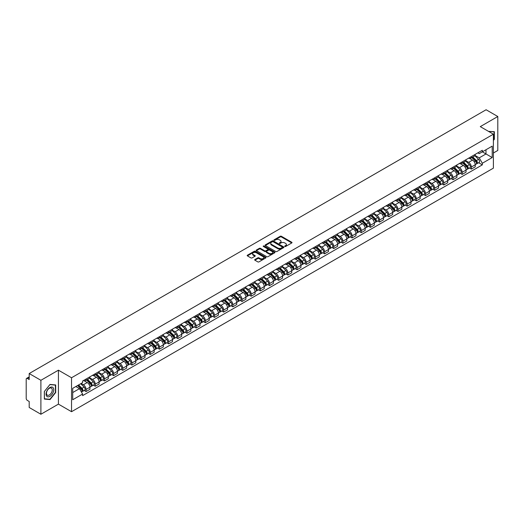 <?xml version="1.0" encoding="UTF-8"?>
<svg xmlns="http://www.w3.org/2000/svg" width="524" height="524" viewBox="0 0 524 524"><rect width="100%" height="100%" fill="white"/><g stroke="black" fill="none" stroke-linecap="round" stroke-linejoin="round"><path stroke-width="0.79" d="M284.833 246.477A0.57 0.328 0 0 0 285.639 246.477L291.77 242.939A0.819 0.472 0 0 0 292.012 242.605A0.819 0.472 0 0 0 291.77 242.271L281.381 236.272A0.819 0.472 0 0 0 280.229 236.272L274.098 239.815A0.57 0.328 0 0 0 274.904 240.28L275.696 239.822A2.613 1.506 0 0 1 279.39 239.822L280.255 240.32A2.613 1.506 0 0 1 281.021 241.387A2.613 1.506 0 0 1 280.255 242.455L279.462 242.913A0.57 0.328 0 0 0 280.274 243.378L281.067 242.92A2.613 1.506 0 0 1 284.761 242.92L285.626 243.418A2.613 1.506 0 0 1 286.392 244.485A2.613 1.506 0 0 1 285.626 245.553L284.833 246.011A0.57 0.328 0 0 0 284.833 246.477L284.833 246.011M254.893 259.531A0.819 0.472 0 0 0 254.651 259.865A0.819 0.472 0 0 0 254.893 260.199L257.808 261.882A0.819 0.472 0 0 0 258.961 261.882L265.773 257.952A0.819 0.472 0 0 0 266.009 257.618A0.819 0.472 0 0 0 265.773 257.284L255.378 251.284A0.819 0.472 0 0 0 254.225 251.284L247.413 255.214A0.819 0.472 0 0 0 247.177 255.548A0.819 0.472 0 0 0 247.413 255.882L250.937 257.913A0.819 0.472 0 0 0 252.09 257.913L255.005 256.236A0.819 0.472 0 0 0 255.247 255.902A0.819 0.472 0 0 0 255.005 255.568L253.262 254.559A2.181 1.258 0 0 1 252.62 253.668A2.181 1.258 0 0 1 253.97 252.502A2.181 1.258 0 0 1 256.347 252.778L263.186 256.727A2.181 1.258 0 0 1 263.827 257.618A2.181 1.258 0 0 1 262.478 258.784A2.181 1.258 0 0 1 260.101 258.509L258.961 257.847A0.819 0.472 0 0 0 257.808 257.847L254.893 259.531L254.893 260.199L257.808 258.529L257.808 257.847M71.539 377.752L58.426 370.18L40.898 380.3L29.2 373.54L486.095 109.752L497.8 116.511L480.279 126.625L493.392 134.196L71.539 377.752L71.539 411.7L493.392 168.145L493.392 134.196M275.755 251.52A0.819 0.472 0 0 0 276.908 251.52L283.72 247.583A0.819 0.472 0 0 0 283.962 247.249A0.819 0.472 0 0 0 283.72 246.922L273.332 240.922A0.819 0.472 0 0 0 272.179 240.922L265.367 244.852A0.819 0.472 0 0 0 265.124 245.186A0.819 0.472 0 0 0 265.367 245.52L275.755 251.52M263.605 246.601A0.57 0.328 0 0 1 264.181 246.68L274.733 252.771L267.934 256.701A0.819 0.472 0 0 1 266.781 256.701L256.393 250.701L259.308 249.031L259.308 248.35L256.393 250.033A0.819 0.472 0 0 0 256.151 250.367A0.819 0.472 0 0 0 256.393 250.701L256.393 250.033M259.308 249.031A0.819 0.472 0 0 1 260.461 249.031L260.461 248.35A0.819 0.472 0 0 0 259.308 248.35M260.461 248.35L264.672 250.786A0.819 0.472 0 0 0 265.825 250.786L267.764 249.666A0.819 0.472 0 0 0 268 249.332A0.819 0.472 0 0 0 267.764 249.005L263.376 246.47A0.57 0.328 0 0 1 264.181 246.005L274.746 252.103A0.819 0.472 0 0 1 274.982 252.437A0.819 0.472 0 0 1 274.746 252.764L274.746 252.103M40.898 380.3L40.898 414.248L29.2 407.489L29.2 401.482L27.379 400.428A1.664 0.963 -120 0 1 26.2 398.391L26.2 379.18A1.664 0.963 -120 0 1 26.547 378.413L29.2 376.88M493.392 153.008L497.8 150.46L497.8 116.511M40.898 414.248L58.426 404.128L71.539 411.7M29.2 373.54L29.2 379.553L27.379 378.498A1.664 0.963 -120 0 0 26.547 378.413M471.338 156.604A3.825 2.207 60 0 1 470.545 158.32L474.43 156.08A3.825 2.207 -120 0 0 475.222 154.364M465.829 160.724L468.633 162.342A3.825 2.207 60 0 1 471.338 167.025L475.222 164.785A3.825 2.207 -120 0 0 472.517 160.102L469.74 158.497M475.222 164.785L475.222 166.855L471.338 169.095L469.478 168.021M470.545 158.32A3.825 2.207 60 0 1 468.666 158.15M471.338 167.025L471.338 169.095M462.168 161.896A3.825 2.207 60 0 1 461.375 163.619L465.253 161.379A3.825 2.207 -120 0 0 466.046 159.656M460.308 173.32L462.168 174.394L466.046 172.154L466.046 170.084A3.825 2.207 -120 0 0 463.34 165.394L460.563 163.796M461.375 163.619A3.825 2.207 60 0 1 459.489 163.442M456.659 166.016L459.463 167.634A3.825 2.207 60 0 1 462.168 172.324L462.168 174.394M452.991 167.195A3.825 2.207 60 0 1 452.199 168.911L456.083 166.671A3.825 2.207 -120 0 0 456.876 164.955M451.131 178.612L452.991 179.686L456.876 177.446L456.876 175.376A3.825 2.207 -120 0 0 454.17 170.693L451.393 169.088M452.199 168.911A3.825 2.207 60 0 1 450.319 168.741M447.483 171.315L450.286 172.933A3.825 2.207 60 0 1 452.991 177.616L452.991 179.686M443.821 172.494A3.825 2.207 60 0 1 443.029 174.21L446.906 171.97A3.825 2.207 -120 0 0 447.699 170.254M441.961 183.911L443.821 184.985L447.699 182.745L447.699 180.675A3.825 2.207 -120 0 0 444.994 175.992L442.217 174.387M443.029 174.21A3.825 2.207 60 0 1 441.143 174.034M438.313 176.614L441.116 178.232A3.825 2.207 60 0 1 443.821 182.915L443.821 184.985M434.645 177.787A3.825 2.207 60 0 1 433.852 179.503L437.736 177.263A3.825 2.207 -120 0 0 438.529 175.547M432.785 189.21L434.645 190.284L438.529 188.044L438.529 185.968A3.825 2.207 -120 0 0 435.824 181.284L433.047 179.68M433.852 179.503A3.825 2.207 60 0 1 431.973 179.332M429.136 181.907L431.94 183.524A3.825 2.207 60 0 1 434.645 188.208L434.645 190.284M425.475 183.086A3.825 2.207 60 0 1 424.682 184.802L428.56 182.562A3.825 2.207 -120 0 0 429.353 180.846M423.615 194.502L425.475 195.576L429.353 193.336L429.353 191.267A3.825 2.207 -120 0 0 426.647 186.583L423.87 184.979M424.682 184.802A3.825 2.207 60 0 1 422.796 184.631M419.966 187.206L422.77 188.823A3.825 2.207 60 0 1 425.475 193.507L425.475 195.576M416.298 188.378A3.825 2.207 60 0 1 415.506 190.101L419.39 187.854A3.825 2.207 -120 0 0 420.183 186.138M414.438 199.801L416.298 200.875L420.183 198.635L420.183 196.566A3.825 2.207 -120 0 0 417.477 191.876L414.7 190.271M415.506 190.101A3.825 2.207 60 0 1 413.626 189.924M410.79 192.498L413.593 194.116A3.825 2.207 60 0 1 416.298 198.806L416.298 200.875M407.128 193.677A3.825 2.207 60 0 1 406.336 195.393L410.213 193.153A3.825 2.207 -120 0 0 411.006 191.437M405.268 205.094L407.128 206.168L411.006 203.928L411.006 201.858A3.825 2.207 -120 0 0 408.301 197.175L405.524 195.57M406.336 195.393A3.825 2.207 60 0 1 404.449 195.223M401.62 197.797L404.423 199.415A3.825 2.207 60 0 1 407.128 204.098L407.128 206.168M397.952 198.969A3.825 2.207 60 0 1 397.159 200.692L401.043 198.452A3.825 2.207 -120 0 0 401.836 196.729M396.092 210.393L397.952 211.467L401.836 209.227L401.836 207.157A3.825 2.207 -120 0 0 399.131 202.467L396.354 200.869M397.159 200.692A3.825 2.207 60 0 1 395.279 200.515M392.443 203.089L395.247 204.707A3.825 2.207 60 0 1 397.952 209.397L397.952 211.467M388.782 204.268A3.825 2.207 60 0 1 387.989 205.984L391.867 203.744A3.825 2.207 -120 0 0 392.659 202.028M386.922 215.685L388.782 216.759L392.659 214.519L392.659 212.449A3.825 2.207 -120 0 0 389.954 207.766L387.177 206.161M387.989 205.984A3.825 2.207 60 0 1 386.103 205.814M383.273 208.388L386.077 210.006A3.825 2.207 60 0 1 388.782 214.689L388.782 216.759M379.605 209.567A3.825 2.207 60 0 1 378.813 211.283L382.697 209.043A3.825 2.207 -120 0 0 383.489 207.327M377.745 220.984L379.605 222.058L383.489 219.818L383.489 217.748A3.825 2.207 -120 0 0 380.784 213.065L378.007 211.46M378.813 211.283A3.825 2.207 60 0 1 376.933 211.107M374.097 213.687L376.9 215.305A3.825 2.207 60 0 1 379.605 219.988L379.605 222.058M370.435 214.86A3.825 2.207 60 0 1 369.643 216.576L373.52 214.336A3.825 2.207 -120 0 0 374.313 212.62M368.575 226.283L370.435 227.357L374.313 225.117L374.313 223.041A3.825 2.207 -120 0 0 371.608 218.357L368.831 216.753M369.643 216.576A3.825 2.207 60 0 1 367.756 216.405M364.927 218.98L367.73 220.597A3.825 2.207 60 0 1 370.435 225.281L370.435 227.357M361.259 220.159A3.825 2.207 60 0 1 360.466 221.875L364.35 219.635A3.825 2.207 -120 0 0 365.143 217.918M359.399 231.575L361.259 232.649L365.143 230.409L365.143 228.34A3.825 2.207 -120 0 0 362.438 223.656L359.661 222.052M360.466 221.875A3.825 2.207 60 0 1 358.586 221.704M355.75 224.279L358.554 225.896A3.825 2.207 60 0 1 361.259 230.58L361.259 232.649M352.089 225.451A3.825 2.207 60 0 1 351.296 227.174L355.174 224.927A3.825 2.207 -120 0 0 355.966 223.211M350.229 236.874L352.089 237.948L355.966 235.708L355.966 233.632A3.825 2.207 -120 0 0 353.261 228.949L350.484 227.344M351.296 227.174A3.825 2.207 60 0 1 349.41 226.997M346.58 229.571L349.384 231.189A3.825 2.207 60 0 1 352.089 235.879L352.089 237.948M342.912 230.75A3.825 2.207 60 0 1 342.12 232.466L346.004 230.226A3.825 2.207 -120 0 0 346.796 228.51M341.052 242.167L342.912 243.241L346.796 241.001L346.796 238.931A3.825 2.207 -120 0 0 344.091 234.248L341.314 232.643M342.12 232.466A3.825 2.207 60 0 1 340.24 232.296M337.404 234.87L340.207 236.488A3.825 2.207 60 0 1 342.912 241.171L342.912 243.241M333.742 236.042A3.825 2.207 60 0 1 332.95 237.765L336.827 235.525A3.825 2.207 -120 0 0 337.62 233.802M331.882 247.466L333.742 248.54L337.62 246.3L337.62 244.23A3.825 2.207 -120 0 0 334.915 239.54L332.137 237.942M332.95 237.765A3.825 2.207 60 0 1 331.063 237.588M328.234 240.162L331.037 241.78A3.825 2.207 60 0 1 333.742 246.47L333.742 248.54M324.566 241.341A3.825 2.207 60 0 1 323.773 243.057L327.657 240.817A3.825 2.207 -120 0 0 328.45 239.101M322.705 252.758L324.566 253.832L328.45 251.592L328.45 249.522A3.825 2.207 -120 0 0 325.745 244.839L322.967 243.234M323.773 243.057A3.825 2.207 60 0 1 321.893 242.887M319.057 245.461L321.86 247.079A3.825 2.207 60 0 1 324.566 251.762L324.566 253.832M315.396 246.64A3.825 2.207 60 0 1 314.603 248.356L318.481 246.116A3.825 2.207 -120 0 0 319.273 244.4M313.535 258.057L315.396 259.131L319.273 256.891L319.273 254.821A3.825 2.207 -120 0 0 316.568 250.131L313.791 248.533M314.603 248.356A3.825 2.207 60 0 1 312.717 248.179M309.887 250.76L312.69 252.378A3.825 2.207 60 0 1 315.396 257.061L315.396 259.131M306.219 251.933A3.825 2.207 60 0 1 305.427 253.649L309.311 251.409A3.825 2.207 -120 0 0 310.103 249.693M304.359 263.356L306.219 264.43L310.103 262.19L310.103 260.114A3.825 2.207 -120 0 0 307.398 255.43L304.621 253.826M305.427 253.649A3.825 2.207 60 0 1 303.547 253.478M300.711 256.053L303.514 257.67A3.825 2.207 60 0 1 306.219 262.354L306.219 264.43M297.049 257.232A3.825 2.207 60 0 1 296.257 258.948L300.134 256.708A3.825 2.207 -120 0 0 300.927 254.992M295.189 268.648L297.049 269.722L300.927 267.482L300.927 265.413A3.825 2.207 -120 0 0 298.221 260.729L295.444 259.125M296.257 258.948A3.825 2.207 60 0 1 294.37 258.777M291.541 261.352L294.344 262.969A3.825 2.207 60 0 1 297.049 267.653L297.049 269.722M287.873 262.524A3.825 2.207 60 0 1 287.08 264.247L290.964 262A3.825 2.207 -120 0 0 291.757 260.284M286.012 273.947L287.873 275.021L291.757 272.781L291.757 270.705A3.825 2.207 -120 0 0 289.052 266.022L286.274 264.417M287.08 264.247A3.825 2.207 60 0 1 285.2 264.07M282.364 266.644L285.167 268.262A3.825 2.207 60 0 1 287.873 272.952L287.873 275.021M278.702 267.823A3.825 2.207 60 0 1 277.91 269.539L281.788 267.299A3.825 2.207 -120 0 0 282.58 265.583M276.842 279.24L278.702 280.314L282.58 278.074L282.58 276.004A3.825 2.207 -120 0 0 279.875 271.321L277.098 269.716M277.91 269.539A3.825 2.207 60 0 1 276.024 269.369M273.194 271.943L275.997 273.561A3.825 2.207 60 0 1 278.702 278.244L278.702 280.314M269.526 273.115A3.825 2.207 60 0 1 268.733 274.838L272.618 272.598A3.825 2.207 -120 0 0 273.41 270.875M267.666 284.539L269.526 285.613L273.41 283.373L273.41 281.303A3.825 2.207 -120 0 0 270.705 276.613L267.928 275.008M268.733 274.838A3.825 2.207 60 0 1 266.854 274.661M264.017 277.235L266.821 278.853A3.825 2.207 60 0 1 269.526 283.543L269.526 285.613M260.356 278.414A3.825 2.207 60 0 1 259.563 280.13L263.441 277.89A3.825 2.207 -120 0 0 264.234 276.174M258.496 289.831L260.356 290.905L264.234 288.665L264.234 286.595A3.825 2.207 -120 0 0 261.528 281.912L258.751 280.307M259.563 280.13A3.825 2.207 60 0 1 257.677 279.96M254.847 282.534L257.651 284.152A3.825 2.207 60 0 1 260.356 288.835L260.356 290.905M251.179 283.713A3.825 2.207 60 0 1 250.387 285.429L254.271 283.189A3.825 2.207 -120 0 0 255.064 281.473M249.319 295.13L251.179 296.204L255.064 293.964L255.064 291.894A3.825 2.207 -120 0 0 252.358 287.204L249.581 285.606M250.387 285.429A3.825 2.207 60 0 1 248.507 285.252M245.671 287.833L248.474 289.451A3.825 2.207 60 0 1 251.179 294.134L251.179 296.204M242.009 289.006A3.825 2.207 60 0 1 241.217 290.722L245.094 288.482A3.825 2.207 -120 0 0 245.887 286.766M240.149 300.429L242.009 301.503L245.887 299.263L245.887 297.187A3.825 2.207 -120 0 0 243.182 292.503L240.405 290.899M241.217 290.722A3.825 2.207 60 0 1 239.33 290.551M236.501 293.126L239.304 294.743A3.825 2.207 60 0 1 242.009 299.427L242.009 301.503M232.833 294.305A3.825 2.207 60 0 1 232.04 296.021L235.924 293.781A3.825 2.207 -120 0 0 236.717 292.065M230.973 305.721L232.833 306.795L236.717 304.555L236.717 302.486A3.825 2.207 -120 0 0 234.012 297.802L231.235 296.198M232.04 296.021A3.825 2.207 60 0 1 230.16 295.85M227.324 298.425L230.128 300.042A3.825 2.207 60 0 1 232.833 304.726L232.833 306.795M223.663 299.597A3.825 2.207 60 0 1 222.87 301.313L226.748 299.073A3.825 2.207 -120 0 0 227.54 297.357M221.803 311.02L223.663 312.094L227.54 309.854L227.54 307.778A3.825 2.207 -120 0 0 224.835 303.095L222.058 301.49M222.87 301.313A3.825 2.207 60 0 1 220.984 301.143M218.154 303.717L220.958 305.335A3.825 2.207 60 0 1 223.663 310.025L223.663 312.094M214.486 304.896A3.825 2.207 60 0 1 213.694 306.612L217.578 304.372A3.825 2.207 -120 0 0 218.37 302.656M212.626 316.313L214.486 317.387L218.37 315.147L218.37 313.077A3.825 2.207 -120 0 0 215.665 308.394L212.888 306.789M213.694 306.612A3.825 2.207 60 0 1 211.814 306.442M208.978 309.016L211.781 310.634A3.825 2.207 60 0 1 214.486 315.317L214.486 317.387M205.316 310.188A3.825 2.207 60 0 1 204.524 311.911L208.401 309.671A3.825 2.207 -120 0 0 209.194 307.948M203.456 321.612L205.316 322.686L209.194 320.446L209.194 318.376A3.825 2.207 -120 0 0 206.489 313.686L203.712 312.081M204.524 311.911A3.825 2.207 60 0 1 202.637 311.734M199.808 314.308L202.611 315.926A3.825 2.207 60 0 1 205.316 320.616L205.316 322.686M196.14 315.487A3.825 2.207 60 0 1 195.347 317.203L199.231 314.963A3.825 2.207 -120 0 0 200.024 313.247M194.28 326.904L196.14 327.978L200.024 325.738L200.024 323.668A3.825 2.207 -120 0 0 197.319 318.985L194.542 317.38M195.347 317.203A3.825 2.207 60 0 1 193.467 317.033M190.631 319.607L193.435 321.225A3.825 2.207 60 0 1 196.14 325.908L196.14 327.978M186.97 320.786A3.825 2.207 60 0 1 186.177 322.502L190.055 320.262A3.825 2.207 -120 0 0 190.847 318.546M185.11 332.203L186.97 333.277L190.847 331.037L190.847 328.967A3.825 2.207 -120 0 0 188.142 324.277L185.365 322.679M186.177 322.502A3.825 2.207 60 0 1 184.291 322.326M181.461 324.9L184.265 326.524A3.825 2.207 60 0 1 186.97 331.207L186.97 333.277M177.793 326.079A3.825 2.207 60 0 1 177.001 327.795L180.885 325.555A3.825 2.207 -120 0 0 181.677 323.839M175.933 337.502L177.793 338.576L181.677 336.336L181.677 334.26A3.825 2.207 -120 0 0 178.972 329.576L176.195 327.972M177.001 327.795A3.825 2.207 60 0 1 175.121 327.624M172.285 330.199L175.088 331.816A3.825 2.207 60 0 1 177.793 336.5L177.793 338.576M168.623 331.378A3.825 2.207 60 0 1 167.831 333.094L171.708 330.854A3.825 2.207 -120 0 0 172.501 329.137M166.763 342.794L168.623 343.868L172.501 341.628L172.501 339.559A3.825 2.207 -120 0 0 169.796 334.875L167.018 333.271M167.831 333.094A3.825 2.207 60 0 1 165.944 332.923M163.115 335.498L165.918 337.115A3.825 2.207 60 0 1 168.623 341.799L168.623 343.868M159.447 336.67A3.825 2.207 60 0 1 158.654 338.386L162.538 336.146A3.825 2.207 -120 0 0 163.331 334.43M157.586 348.093L159.447 349.167L163.331 346.927L163.331 344.851A3.825 2.207 -120 0 0 160.626 340.168L157.848 338.563M158.654 338.386A3.825 2.207 60 0 1 156.774 338.216M153.938 340.79L156.742 342.408A3.825 2.207 60 0 1 159.447 347.098L159.447 349.167M150.277 341.969A3.825 2.207 60 0 1 149.484 343.685L153.362 341.445A3.825 2.207 -120 0 0 154.154 339.729M148.416 353.386L150.277 354.46L154.154 352.22L154.154 350.15A3.825 2.207 -120 0 0 151.449 345.467L148.672 343.862M149.484 343.685A3.825 2.207 60 0 1 147.598 343.515M144.768 346.089L147.572 347.707A3.825 2.207 60 0 1 150.277 352.39L150.277 354.46M141.1 347.261A3.825 2.207 60 0 1 140.308 348.984L144.192 346.744A3.825 2.207 -120 0 0 144.984 345.021M139.24 358.685L141.1 359.759L144.984 357.519L144.984 355.449A3.825 2.207 -120 0 0 142.279 350.759L139.502 349.154M140.308 348.984A3.825 2.207 60 0 1 138.428 348.807M135.592 351.381L138.395 352.999A3.825 2.207 60 0 1 141.1 357.689L141.1 359.759M131.93 352.56A3.825 2.207 60 0 1 131.138 354.276L135.015 352.036A3.825 2.207 -120 0 0 135.808 350.32M130.07 363.977L131.93 365.051L135.808 362.811L135.808 360.741A3.825 2.207 -120 0 0 133.103 356.058L130.325 354.453M131.138 354.276A3.825 2.207 60 0 1 129.251 354.106M126.422 356.68L129.225 358.298A3.825 2.207 60 0 1 131.93 362.981L131.93 365.051M122.754 357.859A3.825 2.207 60 0 1 121.961 359.575L125.845 357.335A3.825 2.207 -120 0 0 126.638 355.619M120.893 369.276L122.754 370.35L126.638 368.11L126.638 366.04A3.825 2.207 -120 0 0 123.933 361.35L121.155 359.752M121.961 359.575A3.825 2.207 60 0 1 120.081 359.399M117.245 361.973L120.048 363.597A3.825 2.207 60 0 1 122.754 368.28L122.754 370.35M113.584 363.152A3.825 2.207 60 0 1 112.791 364.868L116.669 362.628A3.825 2.207 -120 0 0 117.461 360.912M111.723 374.575L113.584 375.649L117.461 373.409L117.461 371.333A3.825 2.207 -120 0 0 114.756 366.649L111.979 365.045M112.791 364.868A3.825 2.207 60 0 1 110.905 364.697M108.075 367.272L110.878 368.889A3.825 2.207 60 0 1 113.584 373.573L113.584 375.649M104.407 368.451A3.825 2.207 60 0 1 103.614 370.167L107.499 367.927A3.825 2.207 -120 0 0 108.291 366.211M102.547 379.867L104.407 380.941L108.291 378.701L108.291 376.632A3.825 2.207 -120 0 0 105.586 371.948L102.809 370.344M103.614 370.167A3.825 2.207 60 0 1 101.735 369.996M98.898 372.571L101.702 374.188A3.825 2.207 60 0 1 104.407 378.872L104.407 380.941M95.237 373.743A3.825 2.207 60 0 1 94.444 375.459L98.322 373.219A3.825 2.207 -120 0 0 99.115 371.503M93.377 385.166L95.237 386.24L99.115 384L99.115 381.924A3.825 2.207 -120 0 0 96.409 377.241L93.632 375.636M94.444 375.459A3.825 2.207 60 0 1 92.558 375.289M89.728 377.863L92.532 379.481A3.825 2.207 60 0 1 95.237 384.171L95.237 386.24M86.06 379.042A3.825 2.207 60 0 1 85.268 380.758L89.152 378.518A3.825 2.207 -120 0 0 89.945 376.802M84.2 390.459L86.06 391.533L89.945 389.293L89.945 387.223A3.825 2.207 -120 0 0 87.239 382.54L84.462 380.935M85.268 380.758A3.825 2.207 60 0 1 83.388 380.588M81.122 383.489L83.355 384.78A3.825 2.207 60 0 1 86.06 389.463L86.06 391.533M477.836 152.851L479.218 153.65L492.213 146.15L485.984 149.746L485.984 153.958L479.218 157.862L475.006 155.425M72.712 392.555L79.478 388.651L82.589 394.048L72.712 399.753L72.712 388.343L82.589 382.638L82.589 381.046L482.335 150.257L482.335 151.849L492.213 157.554L482.335 163.259L479.218 157.862M492.213 146.15L492.213 157.554M82.589 394.048L82.589 395.64L482.335 164.85L482.335 163.259M493.392 140.458L494.361 139.253L494.361 131.688L488.519 131.386L494.066 131.838L494.066 139.168L493.392 140.013M58.426 370.18L58.426 404.128M44.344 399.072L50.016 399.576L55.688 392.515L55.688 384.95L50.016 384.446L44.344 391.5L44.344 399.072M79.478 388.651L75.829 386.542M478.654 162.728L482.335 164.85M49.413 399.229L50.016 399.576M285.063 246.555L285.626 246.234A2.613 1.506 0 0 0 286.392 245.167L286.392 244.485M281.021 241.387L281.021 242.068A2.613 1.506 0 0 1 280.255 243.136L279.692 243.457M291.77 242.271L291.77 242.939L281.381 236.953A0.819 0.472 0 0 0 280.229 236.953L274.327 240.359M283.72 246.922L283.72 247.583L273.332 241.597A0.819 0.472 0 0 0 272.179 241.597L265.38 245.527L265.367 244.852M282.279 247.485A0.57 0.328 0 0 0 282.279 247.02L273.161 241.754A0.57 0.328 0 0 0 272.349 241.754L271.511 242.239A2.613 1.506 0 0 0 270.751 243.306A2.613 1.506 0 0 0 271.511 244.367L277.746 247.97A2.613 1.506 0 0 0 281.44 247.97L282.279 247.485L282.279 248.166A0.57 0.328 0 0 0 282.279 247.701M270.751 243.306L270.751 243.981A2.613 1.506 0 0 0 271.511 245.049L271.511 244.367M282.279 248.166L281.44 248.651A2.613 1.506 0 0 1 277.746 248.651L271.511 245.049M260.461 249.031L264.672 251.461A0.819 0.472 0 0 0 265.825 251.461L267.764 250.348A0.819 0.472 0 0 0 268 250.013L268 249.332M269.048 253.308A2.181 1.258 0 0 0 271.425 253.583A2.181 1.258 0 0 0 272.775 252.417A2.181 1.258 0 0 0 272.133 251.527L269.722 250.138A0.819 0.472 0 0 0 268.57 250.138L266.637 251.251A0.819 0.472 0 0 0 266.395 251.586A0.819 0.472 0 0 0 266.637 251.92L269.048 253.308L269.048 253.989A2.181 1.258 0 0 0 271.425 254.264A2.181 1.258 0 0 0 272.775 253.099L272.775 252.417M266.395 251.586L266.395 252.267A0.819 0.472 0 0 0 266.637 252.594L266.637 251.92M269.048 253.989L266.637 252.594M263.827 257.618L263.827 258.293A2.181 1.258 0 0 1 262.478 259.459A2.181 1.258 0 0 1 260.101 259.183L258.961 258.529A0.819 0.472 0 0 0 257.808 258.529M252.62 253.668L252.62 254.343A2.181 1.258 0 0 0 253.262 255.24L253.262 254.559M255.005 255.568L255.005 256.236L253.262 255.24M265.76 257.959L255.378 251.965A0.819 0.472 0 0 0 254.225 251.965L247.426 255.889L247.413 255.214M471.829 157.58L475.445 161.143A2.076 1.199 60 0 1 475.995 164.261L475.216 164.706M472.556 158.287L474.082 159.172M472.235 157.344L476.192 161.248A0.996 0.576 60 0 1 476.454 162.748A0.996 0.576 60 0 1 476.362 162.781M472.831 157.004L476.447 160.567A2.076 1.199 60 0 1 476.997 163.685A2.076 1.199 60 0 1 476.368 163.75M474.855 155.687L478.563 159.342A2.076 1.199 60 0 1 479.113 162.46L476.997 163.685M462.659 162.872L466.275 166.442A2.076 1.199 60 0 1 466.819 169.553L466.046 170.005M463.38 163.586L464.912 164.471M463.059 162.643L467.015 166.547A0.996 0.576 60 0 1 467.284 168.04A0.996 0.576 60 0 1 467.192 168.08M463.661 162.296L467.27 165.859A2.076 1.199 60 0 1 467.821 168.977A2.076 1.199 60 0 1 467.192 169.049M465.679 160.979L469.386 164.641A2.076 1.199 60 0 1 469.936 167.759L467.821 168.977M453.483 168.171L457.098 171.734A2.076 1.199 60 0 1 457.649 174.852L456.869 175.298M454.21 168.879L455.736 169.763M453.889 167.942L457.845 171.846A0.996 0.576 60 0 1 458.107 173.339A0.996 0.576 60 0 1 458.015 173.379M454.485 167.595L458.1 171.158A2.076 1.199 60 0 1 458.651 174.276A2.076 1.199 60 0 1 458.022 174.341M456.509 166.278L460.216 169.933A2.076 1.199 60 0 1 460.766 173.051L458.651 174.276M493.7 131.629L494.066 131.838M53.206 387.826A5.404 3.118 120 0 0 47.985 389.221A5.404 3.118 120 0 0 46.59 396.059A5.404 3.118 120 0 0 51.81 394.664A5.404 3.118 120 0 0 53.206 387.826M51.869 388.513A4.094 2.365 120 0 0 51.411 388.088A4.094 2.365 120 0 0 47.599 390A4.094 2.365 120 0 0 46.859 394.749A4.094 2.365 120 0 0 47.317 395.175A4.094 2.365 120 0 0 51.123 393.269A4.094 2.365 120 0 0 51.869 388.513M49.898 399.275L44.402 398.784L44.402 391.454L49.898 384.609L55.393 385.101L55.393 392.43L49.898 399.275M55.033 384.891L55.393 385.101M444.313 173.464L447.928 177.033A2.076 1.199 60 0 1 448.472 180.151L447.699 180.597M445.033 174.178L446.566 175.062M444.712 173.234L448.668 177.138A0.996 0.576 60 0 1 448.937 178.638A0.996 0.576 60 0 1 448.845 178.671M445.315 172.887L448.924 176.457A2.076 1.199 60 0 1 449.474 179.575A2.076 1.199 60 0 1 448.845 179.64M447.332 171.571L451.046 175.232A2.076 1.199 60 0 1 451.59 178.35L449.474 179.575M435.136 178.763L438.752 182.326A2.076 1.199 60 0 1 439.302 185.444L438.523 185.896M435.863 179.477L437.389 180.361M435.542 178.533L439.498 182.437A0.996 0.576 60 0 1 439.76 183.931A0.996 0.576 60 0 1 439.669 183.97M436.138 178.186L439.754 181.749A2.076 1.199 60 0 1 440.304 184.867A2.076 1.199 60 0 1 439.675 184.933M438.162 176.87L441.87 180.531A2.076 1.199 60 0 1 442.42 183.642L440.304 184.867M425.966 184.062L429.582 187.625A2.076 1.199 60 0 1 430.125 190.743L429.353 191.188M426.687 184.769L428.219 185.653M426.366 183.826L430.322 187.73A0.996 0.576 60 0 1 430.59 189.23A0.996 0.576 60 0 1 430.499 189.262M426.968 183.479L430.577 187.048A2.076 1.199 60 0 1 431.128 190.166A2.076 1.199 60 0 1 430.499 190.232M428.986 182.169L432.7 185.823A2.076 1.199 60 0 1 433.243 188.941L431.128 190.166M416.79 189.354L420.405 192.917A2.076 1.199 60 0 1 420.955 196.035L420.183 196.487M417.517 190.068L419.043 190.952M417.196 189.125L421.152 193.029A0.996 0.576 60 0 1 421.414 194.522A0.996 0.576 60 0 1 421.322 194.561M417.792 188.778L421.407 192.341A2.076 1.199 60 0 1 421.958 195.459A2.076 1.199 60 0 1 421.329 195.524M419.816 187.461L423.523 191.122A2.076 1.199 60 0 1 424.073 194.24L421.958 195.459M407.62 194.653L411.235 198.216A2.076 1.199 60 0 1 411.779 201.334L411.006 201.779M408.34 195.36L409.873 196.245M408.019 194.417L411.975 198.321A0.996 0.576 60 0 1 412.244 199.821A0.996 0.576 60 0 1 412.152 199.854M408.622 194.077L412.231 197.64A2.076 1.199 60 0 1 412.781 200.758A2.076 1.199 60 0 1 412.152 200.823M410.639 192.76L414.353 196.415A2.076 1.199 60 0 1 414.897 199.533L412.781 200.758M398.443 199.945L402.059 203.515A2.076 1.199 60 0 1 402.609 206.626L401.836 207.078M399.17 200.659L400.696 201.543M398.849 199.716L402.805 203.62A0.996 0.576 60 0 1 403.067 205.113A0.996 0.576 60 0 1 402.976 205.153M399.445 199.369L403.061 202.932A2.076 1.199 60 0 1 403.611 206.05A2.076 1.199 60 0 1 402.982 206.122M401.469 198.052L405.176 201.714A2.076 1.199 60 0 1 405.727 204.832L403.611 206.05M389.273 205.244L392.889 208.807A2.076 1.199 60 0 1 393.432 211.925L392.659 212.371M389.994 205.952L391.526 206.836M389.673 205.015L393.629 208.919A0.996 0.576 60 0 1 393.897 210.412A0.996 0.576 60 0 1 393.806 210.452M390.275 204.668L393.884 208.231A2.076 1.199 60 0 1 394.434 211.349A2.076 1.199 60 0 1 393.806 211.414M392.293 203.351L396.006 207.006A2.076 1.199 60 0 1 396.55 210.124L394.434 211.349M380.096 210.537L383.712 214.106A2.076 1.199 60 0 1 384.262 217.224L383.489 217.67M380.824 211.251L382.35 212.135M380.503 210.307L384.459 214.211A0.996 0.576 60 0 1 384.721 215.711A0.996 0.576 60 0 1 384.629 215.744M381.099 209.96L384.714 213.53A2.076 1.199 60 0 1 385.264 216.648A2.076 1.199 60 0 1 384.636 216.713M383.123 208.644L386.83 212.305A2.076 1.199 60 0 1 387.38 215.423L385.264 216.648M370.926 215.836L374.542 219.399A2.076 1.199 60 0 1 375.086 222.517L374.313 222.969M371.647 216.55L373.18 217.434M371.326 215.606L375.282 219.51A0.996 0.576 60 0 1 375.551 221.004A0.996 0.576 60 0 1 375.459 221.043M371.929 215.259L375.538 218.822A2.076 1.199 60 0 1 376.088 221.94A2.076 1.199 60 0 1 375.459 222.006M373.946 213.943L377.66 217.604A2.076 1.199 60 0 1 378.204 220.715L376.088 221.94M361.75 221.135L365.366 224.698A2.076 1.199 60 0 1 365.916 227.816L365.143 228.261M362.477 221.842L364.003 222.726M362.156 220.899L366.112 224.803A0.996 0.576 60 0 1 366.374 226.303A0.996 0.576 60 0 1 366.283 226.335M362.752 220.552L366.368 224.121A2.076 1.199 60 0 1 366.918 227.239A2.076 1.199 60 0 1 366.289 227.305M364.776 219.242L368.483 222.897A2.076 1.199 60 0 1 369.034 226.014L366.918 227.239M352.58 226.427L356.196 229.99A2.076 1.199 60 0 1 356.739 233.108L355.966 233.56M353.3 227.141L354.833 228.025M352.979 226.198L356.936 230.102A0.996 0.576 60 0 1 357.204 231.595A0.996 0.576 60 0 1 357.113 231.634M353.582 225.851L357.191 229.414A2.076 1.199 60 0 1 357.741 232.532A2.076 1.199 60 0 1 357.113 232.597M355.599 224.534L359.313 228.195A2.076 1.199 60 0 1 359.857 231.313L357.741 232.532M343.403 231.726L347.019 235.289A2.076 1.199 60 0 1 347.569 238.407L346.796 238.852M344.13 232.433L345.657 233.318M343.81 231.49L347.766 235.394A0.996 0.576 60 0 1 348.028 236.894A0.996 0.576 60 0 1 347.936 236.927M344.406 231.149L348.021 234.713A2.076 1.199 60 0 1 348.571 237.831A2.076 1.199 60 0 1 347.943 237.896M346.43 229.833L350.137 233.488A2.076 1.199 60 0 1 350.687 236.606L348.571 237.831M334.233 237.018L337.849 240.588A2.076 1.199 60 0 1 338.393 243.699L337.62 244.151M334.954 237.732L336.487 238.617M334.633 236.789L338.589 240.693A0.996 0.576 60 0 1 338.858 242.186A0.996 0.576 60 0 1 338.766 242.226M335.236 236.442L338.845 240.005A2.076 1.199 60 0 1 339.395 243.123A2.076 1.199 60 0 1 338.766 243.195M337.253 235.125L340.967 238.787A2.076 1.199 60 0 1 341.51 241.905L339.395 243.123M325.057 242.317L328.672 245.88A2.076 1.199 60 0 1 329.223 248.998L328.45 249.444M325.784 243.025L327.31 243.909M325.463 242.088L329.419 245.992A0.996 0.576 60 0 1 329.681 247.485A0.996 0.576 60 0 1 329.589 247.524M326.059 241.741L329.675 245.304A2.076 1.199 60 0 1 330.225 248.422A2.076 1.199 60 0 1 329.596 248.487M328.083 240.424L331.79 244.079A2.076 1.199 60 0 1 332.34 247.197L330.225 248.422M315.887 247.61L319.502 251.179A2.076 1.199 60 0 1 320.046 254.297L319.273 254.743M316.607 248.324L318.14 249.208M316.286 247.38L320.243 251.284A0.996 0.576 60 0 1 320.511 252.784A0.996 0.576 60 0 1 320.419 252.817M316.889 247.033L320.498 250.603A2.076 1.199 60 0 1 321.048 253.714A2.076 1.199 60 0 1 320.419 253.786M318.906 245.717L322.62 249.378A2.076 1.199 60 0 1 323.164 252.496L321.048 253.714M306.71 252.909L310.326 256.472A2.076 1.199 60 0 1 310.876 259.59L310.103 260.042M307.437 253.623L308.964 254.507M307.116 252.679L311.073 256.583A0.996 0.576 60 0 1 311.335 258.077A0.996 0.576 60 0 1 311.243 258.116M307.712 252.332L311.328 255.895A2.076 1.199 60 0 1 311.878 259.013A2.076 1.199 60 0 1 311.249 259.079M309.736 251.016L313.444 254.677A2.076 1.199 60 0 1 313.994 257.788L311.878 259.013M297.54 258.208L301.156 261.771A2.076 1.199 60 0 1 301.7 264.889L300.927 265.334M298.261 258.915L299.793 259.799M297.94 257.972L301.896 261.876A0.996 0.576 60 0 1 302.165 263.376A0.996 0.576 60 0 1 302.073 263.408M298.542 257.625L302.151 261.194A2.076 1.199 60 0 1 302.702 264.312A2.076 1.199 60 0 1 302.073 264.378M300.56 256.315L304.274 259.969A2.076 1.199 60 0 1 304.817 263.087L302.702 264.312M288.364 263.5L291.979 267.063A2.076 1.199 60 0 1 292.53 270.181L291.757 270.633M289.091 264.214L290.617 265.098M288.77 263.271L292.726 267.175A0.996 0.576 60 0 1 292.988 268.668A0.996 0.576 60 0 1 292.896 268.707M289.366 262.924L292.982 266.487A2.076 1.199 60 0 1 293.532 269.605A2.076 1.199 60 0 1 292.903 269.67M291.39 261.607L295.097 265.268A2.076 1.199 60 0 1 295.647 268.386L293.532 269.605M279.194 268.799L282.809 272.362A2.076 1.199 60 0 1 283.353 275.48L282.58 275.925M279.914 269.506L281.447 270.391M279.593 268.563L283.55 272.467A0.996 0.576 60 0 1 283.818 273.967A0.996 0.576 60 0 1 283.726 274M280.196 268.223L283.805 271.786A2.076 1.199 60 0 1 284.355 274.904A2.076 1.199 60 0 1 283.726 274.969M282.213 266.906L285.927 270.561A2.076 1.199 60 0 1 286.471 273.679L284.355 274.904M270.017 274.091L273.633 277.661A2.076 1.199 60 0 1 274.183 280.772L273.41 281.224M270.744 274.805L272.27 275.69M270.423 273.862L274.38 277.766A0.996 0.576 60 0 1 274.642 279.259A0.996 0.576 60 0 1 274.55 279.299M271.019 273.515L274.635 277.078A2.076 1.199 60 0 1 275.185 280.196A2.076 1.199 60 0 1 274.556 280.268M273.043 272.198L276.751 275.86A2.076 1.199 60 0 1 277.301 278.978L275.185 280.196M260.847 279.39L264.463 282.953A2.076 1.199 60 0 1 265.006 286.071L264.234 286.517M261.568 280.098L263.1 280.982M261.247 279.161L265.203 283.065A0.996 0.576 60 0 1 265.471 284.558A0.996 0.576 60 0 1 265.38 284.598M261.849 278.814L265.458 282.377A2.076 1.199 60 0 1 266.009 285.495A2.076 1.199 60 0 1 265.38 285.56M263.867 277.497L267.581 281.152A2.076 1.199 60 0 1 268.124 284.27L266.009 285.495M251.671 284.683L255.286 288.252A2.076 1.199 60 0 1 255.836 291.37L255.064 291.816M252.398 285.397L253.924 286.281M252.077 284.453L256.033 288.357A0.996 0.576 60 0 1 256.295 289.857A0.996 0.576 60 0 1 256.203 289.89M252.673 284.106L256.288 287.676A2.076 1.199 60 0 1 256.839 290.787A2.076 1.199 60 0 1 256.21 290.859M254.697 282.79L258.404 286.451A2.076 1.199 60 0 1 258.954 289.569L256.839 290.787M242.501 289.982L246.116 293.545A2.076 1.199 60 0 1 246.66 296.663L245.887 297.115M243.221 290.696L244.754 291.58M242.9 289.752L246.856 293.656A0.996 0.576 60 0 1 247.125 295.15A0.996 0.576 60 0 1 247.033 295.189M243.503 289.405L247.112 292.968A2.076 1.199 60 0 1 247.662 296.086A2.076 1.199 60 0 1 247.033 296.152M245.52 288.089L249.234 291.75A2.076 1.199 60 0 1 249.778 294.861L247.662 296.086M233.331 295.281L236.94 298.844A2.076 1.199 60 0 1 237.49 301.962L236.717 302.407M234.051 295.988L235.577 296.872M233.73 295.045L237.686 298.949A0.996 0.576 60 0 1 237.948 300.449A0.996 0.576 60 0 1 237.857 300.481M234.326 294.698L237.942 298.267A2.076 1.199 60 0 1 238.492 301.385A2.076 1.199 60 0 1 237.863 301.451M236.35 293.388L240.058 297.043A2.076 1.199 60 0 1 240.608 300.16L238.492 301.385M224.154 300.573L227.77 304.136A2.076 1.199 60 0 1 228.313 307.254L227.54 307.706M224.875 301.287L226.407 302.171M224.554 300.344L228.51 304.248A0.996 0.576 60 0 1 228.778 305.741A0.996 0.576 60 0 1 228.687 305.78M225.156 299.997L228.765 303.56A2.076 1.199 60 0 1 229.316 306.678A2.076 1.199 60 0 1 228.687 306.743M227.174 298.68L230.888 302.341A2.076 1.199 60 0 1 231.431 305.459L229.316 306.678M214.984 305.872L218.593 309.435A2.076 1.199 60 0 1 219.143 312.553L218.37 312.998M215.705 306.579L217.231 307.464M215.384 305.636L219.34 309.54A0.996 0.576 60 0 1 219.602 311.04A0.996 0.576 60 0 1 219.51 311.073M215.98 305.296L219.595 308.859A2.076 1.199 60 0 1 220.146 311.977A2.076 1.199 60 0 1 219.517 312.042M218.004 303.979L221.711 307.634A2.076 1.199 60 0 1 222.261 310.752L220.146 311.977M205.808 311.164L209.423 314.734A2.076 1.199 60 0 1 209.967 317.845L209.194 318.297M206.528 311.878L208.061 312.762M206.207 310.935L210.163 314.839A0.996 0.576 60 0 1 210.432 316.332A0.996 0.576 60 0 1 210.34 316.372M206.81 310.588L210.419 314.151A2.076 1.199 60 0 1 210.969 317.269A2.076 1.199 60 0 1 210.34 317.341M208.827 309.271L212.541 312.933A2.076 1.199 60 0 1 213.085 316.051L210.969 317.269M196.638 316.463L200.247 320.026A2.076 1.199 60 0 1 200.797 323.144L200.024 323.59M197.358 317.171L198.884 318.055M197.037 316.234L200.993 320.138A0.996 0.576 60 0 1 201.255 321.631A0.996 0.576 60 0 1 201.164 321.664M197.633 315.887L201.249 319.45A2.076 1.199 60 0 1 201.799 322.568A2.076 1.199 60 0 1 201.17 322.633M199.657 314.57L203.364 318.225A2.076 1.199 60 0 1 203.915 321.343L201.799 322.568M187.461 321.756L191.077 325.325A2.076 1.199 60 0 1 191.62 328.443L190.847 328.889M188.182 322.47L189.714 323.354M187.861 321.526L191.817 325.43A0.996 0.576 60 0 1 192.085 326.93A0.996 0.576 60 0 1 191.994 326.963M188.463 321.179L192.072 324.749A2.076 1.199 60 0 1 192.622 327.86A2.076 1.199 60 0 1 191.994 327.932M190.481 319.863L194.194 323.524A2.076 1.199 60 0 1 194.738 326.642L192.622 327.86M178.291 327.055L181.9 330.618A2.076 1.199 60 0 1 182.45 333.736L181.677 334.188M179.012 327.769L180.538 328.653M178.691 326.825L182.647 330.729A0.996 0.576 60 0 1 182.909 332.223A0.996 0.576 60 0 1 182.817 332.262M179.287 326.478L182.902 330.041A2.076 1.199 60 0 1 183.452 333.159A2.076 1.199 60 0 1 182.824 333.225M181.311 325.162L185.018 328.823A2.076 1.199 60 0 1 185.568 331.934L183.452 333.159M169.114 332.354L172.73 335.917A2.076 1.199 60 0 1 173.274 339.035L172.501 339.48M169.835 333.061L171.368 333.945M169.514 332.118L173.47 336.022A0.996 0.576 60 0 1 173.739 337.522A0.996 0.576 60 0 1 173.647 337.554M170.117 331.771L173.726 335.34A2.076 1.199 60 0 1 174.276 338.458A2.076 1.199 60 0 1 173.647 338.524M172.134 330.461L175.848 334.116A2.076 1.199 60 0 1 176.392 337.233L174.276 338.458M159.944 337.646L163.553 341.209A2.076 1.199 60 0 1 164.104 344.327L163.331 344.779M160.665 338.36L162.191 339.244M160.344 337.417L164.3 341.321A0.996 0.576 60 0 1 164.562 342.814A0.996 0.576 60 0 1 164.471 342.853M160.94 337.07L164.556 340.633A2.076 1.199 60 0 1 165.106 343.751A2.076 1.199 60 0 1 164.477 343.816M162.964 335.753L166.671 339.414A2.076 1.199 60 0 1 167.222 342.532L165.106 343.751M150.768 342.945L154.383 346.508A2.076 1.199 60 0 1 154.927 349.626L154.154 350.071M151.488 343.652L153.021 344.537M151.167 342.709L155.124 346.613A0.996 0.576 60 0 1 155.392 348.113A0.996 0.576 60 0 1 155.3 348.146M151.77 342.369L155.379 345.932A2.076 1.199 60 0 1 155.929 349.05A2.076 1.199 60 0 1 155.3 349.115M153.787 341.052L157.501 344.707A2.076 1.199 60 0 1 158.045 347.825L155.929 349.05M141.598 348.237L145.207 351.807A2.076 1.199 60 0 1 145.757 354.918L144.984 355.37M142.318 348.951L143.845 349.836M141.997 348.008L145.954 351.912A0.996 0.576 60 0 1 146.216 353.405A0.996 0.576 60 0 1 146.124 353.445M142.594 347.661L146.209 351.224A2.076 1.199 60 0 1 146.759 354.342A2.076 1.199 60 0 1 146.131 354.414M144.617 346.344L148.325 350.006A2.076 1.199 60 0 1 148.875 353.124L146.759 354.342M132.421 353.536L136.037 357.099A2.076 1.199 60 0 1 136.581 360.217L135.808 360.663M133.142 354.244L134.675 355.128M132.821 353.307L136.777 357.211A0.996 0.576 60 0 1 137.046 358.704A0.996 0.576 60 0 1 136.954 358.737M133.423 352.96L137.033 356.523A2.076 1.199 60 0 1 137.583 359.641A2.076 1.199 60 0 1 136.954 359.706M135.441 351.643L139.155 355.298A2.076 1.199 60 0 1 139.698 358.416L137.583 359.641M123.251 358.829L126.86 362.398A2.076 1.199 60 0 1 127.411 365.516L126.638 365.962M123.972 359.543L125.498 360.427M123.651 358.599L127.607 362.503A0.996 0.576 60 0 1 127.869 364.003A0.996 0.576 60 0 1 127.777 364.036M124.247 358.252L127.863 361.822A2.076 1.199 60 0 1 128.413 364.933A2.076 1.199 60 0 1 127.784 365.005M126.271 356.936L129.978 360.597A2.076 1.199 60 0 1 130.528 363.715L128.413 364.933M114.075 364.128L117.69 367.691A2.076 1.199 60 0 1 118.234 370.809L117.461 371.261M114.795 364.842L116.328 365.726M114.474 363.898L118.431 367.802A0.996 0.576 60 0 1 118.699 369.296A0.996 0.576 60 0 1 118.607 369.335M115.077 363.551L118.686 367.114A2.076 1.199 60 0 1 119.236 370.232A2.076 1.199 60 0 1 118.607 370.298M117.094 362.235L120.808 365.896A2.076 1.199 60 0 1 121.352 369.007L119.236 370.232M104.905 369.427L108.514 372.99A2.076 1.199 60 0 1 109.064 376.108L108.291 376.553M105.625 370.134L107.151 371.018M105.304 369.191L109.261 373.095A0.996 0.576 60 0 1 109.523 374.594A0.996 0.576 60 0 1 109.431 374.627M105.9 368.844L109.516 372.413A2.076 1.199 60 0 1 110.066 375.531A2.076 1.199 60 0 1 109.437 375.597M107.924 367.534L111.632 371.189A2.076 1.199 60 0 1 112.182 374.306L110.066 375.531M95.728 374.719L99.344 378.282A2.076 1.199 60 0 1 99.888 381.4L99.115 381.852M96.449 375.433L97.981 376.317M96.128 374.49L100.084 378.394A0.996 0.576 60 0 1 100.353 379.887A0.996 0.576 60 0 1 100.261 379.926M96.73 374.143L100.339 377.706A2.076 1.199 60 0 1 100.89 380.824A2.076 1.199 60 0 1 100.261 380.889M98.748 372.826L102.462 376.487A2.076 1.199 60 0 1 103.005 379.605L100.89 380.824M86.558 380.018L90.167 383.581A2.076 1.199 60 0 1 90.718 386.699L89.945 387.144M87.279 380.725L88.805 381.61M86.958 379.782L90.914 383.686A0.996 0.576 60 0 1 91.176 385.186A0.996 0.576 60 0 1 91.084 385.219M87.554 379.441L91.169 383.005A2.076 1.199 60 0 1 91.72 386.123A2.076 1.199 60 0 1 91.091 386.188M89.578 378.125L93.285 381.78A2.076 1.199 60 0 1 93.835 384.898L91.72 386.123M77.598 385.526L80.997 388.88A2.076 1.199 60 0 1 81.541 391.991L81.443 392.057M78.102 386.024L79.635 386.909M77.997 385.291L81.737 388.985A0.996 0.576 60 0 1 82.006 390.478A0.996 0.576 60 0 1 81.914 390.518M78.593 384.95L81.993 388.297A2.076 1.199 60 0 1 82.543 391.415A2.076 1.199 60 0 1 81.914 391.487M80.716 383.725L84.115 387.079A2.076 1.199 60 0 1 84.659 390.197L82.543 391.415M95.237 384.171L99.115 381.924M104.407 378.872L108.291 376.632M113.584 373.573L117.461 371.333M122.754 368.28L126.638 366.04M131.93 362.981L135.808 360.741M141.1 357.689L144.984 355.449M150.277 352.39L154.154 350.15M159.447 347.098L163.331 344.851M168.623 341.799L172.501 339.559M177.793 336.5L181.677 334.26M186.97 331.207L190.847 328.967M196.14 325.908L200.024 323.668M205.316 320.616L209.194 318.376M214.486 315.317L218.37 313.077M223.663 310.025L227.54 307.778M232.833 304.726L236.717 302.486M242.009 299.427L245.887 297.187M251.179 294.134L255.064 291.894M260.356 288.835L264.234 286.595M269.526 283.543L273.41 281.303M278.702 278.244L282.58 276.004M287.873 272.952L291.757 270.705M297.049 267.653L300.927 265.413M306.219 262.354L310.103 260.114M315.396 257.061L319.273 254.821M324.566 251.762L328.45 249.522M333.742 246.47L337.62 244.23M342.912 241.171L346.796 238.931M352.089 235.879L355.966 233.632M361.259 230.58L365.143 228.34M370.435 225.281L374.313 223.041M379.605 219.988L383.489 217.748M388.782 214.689L392.659 212.449M397.952 209.397L401.836 207.157M407.128 204.098L411.006 201.858M416.298 198.806L420.183 196.566M425.475 193.507L429.353 191.267M434.645 188.208L438.529 185.968M443.821 182.915L447.699 180.675M452.991 177.616L456.876 175.376M462.168 172.324L466.046 170.084M86.06 389.463L89.945 387.223M83.355 384.78L87.239 382.54M92.532 379.481L96.409 377.241M101.702 374.188L105.586 371.948M110.878 368.889L114.756 366.649M120.048 363.597L123.933 361.35M129.225 358.298L133.103 356.058M138.395 352.999L142.279 350.759M147.572 347.707L151.449 345.467M156.742 342.408L160.626 340.168M165.918 337.115L169.796 334.875M175.088 331.816L178.972 329.576M184.265 326.524L188.142 324.277M193.435 321.225L197.319 318.985M202.611 315.926L206.489 313.686M211.781 310.634L215.665 308.394M220.958 305.335L224.835 303.095M230.128 300.042L234.012 297.802M239.304 294.743L243.182 292.503M248.474 289.451L252.358 287.204M257.651 284.152L261.528 281.912M266.821 278.853L270.705 276.613M275.997 273.561L279.875 271.321M285.167 268.262L289.052 266.022M294.344 262.969L298.221 260.729M303.514 257.67L307.398 255.43M312.69 252.378L316.568 250.131M321.86 247.079L325.745 244.839M331.037 241.78L334.915 239.54M340.207 236.488L344.091 234.248M349.384 231.189L353.261 228.949M358.554 225.896L362.438 223.656M367.73 220.597L371.608 218.357M376.9 215.305L380.784 213.065M386.077 210.006L389.954 207.766M395.247 204.707L399.131 202.467M404.423 199.415L408.301 197.175M413.593 194.116L417.477 191.876M422.77 188.823L426.647 186.583M431.94 183.524L435.824 181.284M441.116 178.232L444.994 175.992M450.286 172.933L454.17 170.693M459.463 167.634L463.34 165.394M468.633 162.342L472.517 160.102M29.2 377.444L27.379 378.498M285.626 246.234L285.626 245.553M279.462 243.378L279.462 242.913M280.255 243.136L280.255 242.455M274.098 240.28L274.098 239.815M280.229 236.953L280.229 236.272M281.381 236.953L281.381 236.272M272.179 241.597L272.179 240.922M273.332 241.597L273.332 240.922M277.746 248.651L277.746 247.97M281.44 248.651L281.44 247.97M264.672 251.461L264.672 250.786M265.825 251.461L265.825 250.786M267.764 250.348L267.764 249.666M264.181 246.68L264.181 246.005M258.961 258.529L258.961 257.847M260.101 259.183L260.101 258.509M254.225 251.965L254.225 251.284M255.378 251.965L255.378 251.284M265.773 257.952L265.773 257.284M475.445 161.143L474.253 161.831M476.663 162.289L476.283 162.506M478.563 159.342L476.447 160.567M466.275 166.442L465.076 167.13M467.487 167.588L467.113 167.804M469.386 164.641L467.27 165.859M457.098 171.734L455.906 172.422M458.317 172.881L457.937 173.097M460.216 169.933L458.1 171.158M447.928 177.033L446.73 177.721M449.14 178.18L448.767 178.396M451.046 175.232L448.924 176.457M438.752 182.326L437.56 183.02M439.97 183.472L439.59 183.688M441.87 180.531L439.754 181.749M429.582 187.625L428.383 188.312M430.794 188.771L430.42 188.987M432.7 185.823L430.577 187.048M420.405 192.917L419.213 193.611M421.624 194.07L421.244 194.286M423.523 191.122L421.407 192.341M411.235 198.216L410.037 198.904M412.447 199.362L412.074 199.578M414.353 196.415L412.231 197.64M402.059 203.515L400.867 204.203M403.277 204.661L402.897 204.877M405.176 201.714L403.061 202.932M392.889 208.807L391.69 209.495M394.1 209.954L393.727 210.17M396.006 207.006L393.884 208.231M383.712 214.106L382.52 214.794M384.93 215.253L384.551 215.469M386.83 212.305L384.714 213.53M374.542 219.399L373.343 220.093M375.754 220.545L375.381 220.761M377.66 217.604L375.538 218.822M365.366 224.698L364.173 225.386M366.584 225.844L366.204 226.06M368.483 222.897L366.368 224.121M356.196 229.99L354.997 230.684M357.407 231.143L357.034 231.359M359.313 228.195L357.191 229.414M347.019 235.289L345.827 235.977M348.237 236.435L347.857 236.652M350.137 233.488L348.021 234.713M337.849 240.588L336.65 241.276M339.061 241.734L338.687 241.95M340.967 238.787L338.845 240.005M328.672 245.88L327.48 246.568M329.891 247.027L329.511 247.243M331.79 244.079L329.675 245.304M319.502 251.179L318.304 251.867M320.714 252.326L320.341 252.542M322.62 249.378L320.498 250.603M310.326 256.472L309.134 257.166M311.544 257.618L311.164 257.834M313.444 254.677L311.328 255.895M301.156 261.771L299.957 262.459M302.368 262.917L301.994 263.133M304.274 259.969L302.151 261.194M291.979 267.063L290.787 267.757M293.198 268.216L292.818 268.432M295.097 265.268L292.982 266.487M282.809 272.362L281.611 273.05M284.021 273.508L283.648 273.724M285.927 270.561L283.805 271.786M273.633 277.661L272.441 278.349M274.851 278.807L274.471 279.023M276.751 275.86L274.635 277.078M264.463 282.953L263.264 283.641M265.675 284.1L265.301 284.316M267.581 281.152L265.458 282.377M255.286 288.252L254.094 288.94M256.505 289.399L256.125 289.615M258.404 286.451L256.288 287.676M246.116 293.545L244.918 294.239M247.328 294.691L246.955 294.907M249.234 291.75L247.112 292.968M236.94 298.844L235.748 299.531M238.158 299.99L237.778 300.206M240.058 297.043L237.942 298.267M227.77 304.136L226.571 304.83M228.981 305.289L228.608 305.505M230.888 302.341L228.765 303.56M218.593 309.435L217.401 310.123M219.811 310.581L219.432 310.798M221.711 307.634L219.595 308.859M209.423 314.734L208.225 315.422M210.635 315.88L210.262 316.096M212.541 312.933L210.419 314.151M200.247 320.026L199.054 320.714M201.465 321.173L201.085 321.389M203.364 318.225L201.249 319.45M191.077 325.325L189.878 326.013M192.288 326.472L191.915 326.688M194.194 323.524L192.072 324.749M181.9 330.618L180.708 331.312M183.118 331.764L182.738 331.98M185.018 328.823L182.902 330.041M172.73 335.917L171.531 336.604M173.942 337.063L173.568 337.279M175.848 334.116L173.726 335.34M163.553 341.209L162.361 341.903M164.772 342.362L164.392 342.578M166.671 339.414L164.556 340.633M154.383 346.508L153.185 347.196M155.595 347.654L155.222 347.871M157.501 344.707L155.379 345.932M145.207 351.807L144.015 352.495M146.425 352.953L146.045 353.169M148.325 350.006L146.209 351.224M136.037 357.099L134.838 357.787M137.249 358.246L136.875 358.462M139.155 355.298L137.033 356.523M126.86 362.398L125.668 363.086M128.079 363.545L127.699 363.761M129.978 360.597L127.863 361.822M117.69 367.691L116.492 368.385M118.902 368.837L118.529 369.053M120.808 365.896L118.686 367.114M108.514 372.99L107.322 373.678M109.732 374.136L109.352 374.352M111.632 371.189L109.516 372.413M99.344 378.282L98.145 378.976M100.556 379.435L100.182 379.651M102.462 376.487L100.339 377.706M90.167 383.581L88.975 384.269M91.386 384.727L91.006 384.944M93.285 381.78L91.169 383.005M80.997 388.88L79.956 389.476M82.209 390.026L81.836 390.242M84.115 387.079L81.993 388.297M282.443 247.931L282.443 247.249"/></g></svg>
